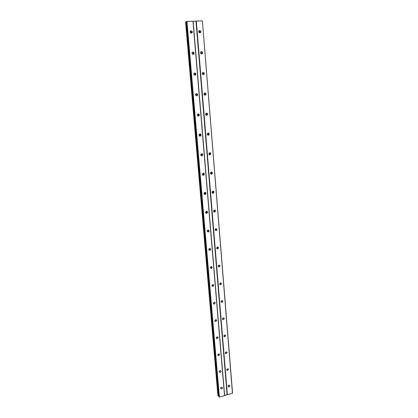 <?xml version="1.0" encoding="UTF-8"?>
<svg xmlns="http://www.w3.org/2000/svg" width="418" height="418" viewBox="0 0 418 418"><rect width="100%" height="100%" fill="white"/><g stroke="black" fill="none" stroke-linecap="round" stroke-linejoin="round"><path stroke-width="0.63" d="M220.647 388.327L221.843 387.136M220.647 388.348L221.164 389.012C221.958 389.069 222.402 388.672 222.496 387.831L221.974 387.162C221.185 387.11 220.741 387.507 220.647 388.348M191.313 33.189L191.663 32.212L190.509 31.057M190.164 32.029C190.598 33.252 191.256 33.482 192.144 32.719L192.322 31.946C191.888 30.723 191.23 30.498 190.342 31.266L190.164 32.029M193.032 54.382L193.461 53.347L192.405 52.219M191.982 53.253C192.39 54.434 193.032 54.664 193.915 53.943L194.119 53.143C193.712 51.963 193.064 51.738 192.181 52.464L191.982 53.253M194.72 75.261L195.232 74.169L194.276 73.082M193.769 74.174C194.151 75.308 194.783 75.538 195.661 74.864L195.89 74.033C195.504 72.894 194.872 72.669 193.994 73.349L193.769 74.174M196.376 95.832L196.977 94.698L196.131 93.653M195.535 94.787C195.89 95.879 196.507 96.109 197.374 95.487L197.636 94.62C197.275 93.527 196.659 93.298 195.791 93.93L195.535 94.787M198.012 116.099L198.696 114.929L197.954 113.942M197.27 115.107C197.604 116.152 198.2 116.387 199.057 115.817L199.355 114.913C199.025 113.868 198.425 113.633 197.562 114.213L197.27 115.107M199.621 136.069L200.394 134.873L199.752 133.943M198.984 135.139C199.292 136.137 199.867 136.378 200.713 135.86L201.053 134.92C200.744 133.917 200.17 133.682 199.318 134.204L198.984 135.139M201.215 155.752L202.066 154.54L201.523 153.672M200.677 154.885C200.953 155.836 201.507 156.081 202.338 155.621L202.725 154.639C202.448 153.688 201.889 153.448 201.058 153.913L200.677 154.885M202.787 175.152L203.273 174.949L203.718 173.93L203.263 173.136M202.343 174.358C202.589 175.257 203.122 175.503 203.932 175.105L204.376 174.087C204.12 173.183 203.592 172.937 202.777 173.345L202.343 174.358M204.35 194.276L204.841 194.109L205.342 193.053L204.972 192.327M203.984 193.555C204.203 194.401 204.71 194.657 205.494 194.323L206.001 193.262C205.776 192.411 205.269 192.155 204.48 192.499L203.984 193.555M205.896 213.133L206.372 213.008L206.947 211.91L206.644 211.262L205.902 213.138M205.604 212.49C205.797 213.284 206.273 213.546 207.03 213.269L207.605 212.172C207.406 211.372 206.926 211.116 206.168 211.398L205.604 212.49M207.432 231.734L207.877 231.64L208.53 230.511L208.289 229.937M207.203 231.164L208.535 231.953L209.183 230.825L207.84 230.031L207.203 231.164M208.958 250.079L210.087 248.856L209.904 248.36M208.775 249.583L210.014 250.382L210.745 249.217L209.502 248.423L208.775 249.583M210.468 268.173L211.628 266.961L211.487 266.527M210.332 267.75L211.466 268.555L212.281 267.368L211.137 266.564L210.332 267.75M211.963 286.027L213.143 284.815L213.044 284.454M211.863 285.672L212.898 286.476L213.802 285.269L212.757 284.47L211.863 285.672M213.446 303.646L214.57 302.141M213.379 303.358L214.309 304.152L215.301 302.935L214.356 302.141L213.379 303.358M214.915 321.029L216.075 319.592M214.868 320.81L215.704 321.583L216.78 320.366L215.934 319.587L214.868 320.81M216.367 338.183L217.553 336.814M216.341 338.026L217.088 338.784L218.238 337.566L217.485 336.809L216.341 338.026M218.457 355.749L217.809 355.122L219.006 353.806L217.794 355.018L218.457 355.749L219.675 354.537L219.006 353.811M219.236 371.832L220.443 370.625M219.231 371.79L219.816 372.49C220.589 372.506 221.017 372.109 221.096 371.294L220.505 370.594L219.231 371.79M190.681 31.068L191.413 33.184M192.625 52.26L193.236 53.593L193.158 54.382M194.527 73.155L195.002 74.32L194.861 75.271M196.382 93.752L196.742 94.745L196.523 95.853M198.195 114.057L198.456 114.887L198.148 116.136M199.961 134.068L199.747 136.111M201.69 153.787L201.314 155.799M203.378 173.224L202.855 175.194M205.029 192.379L204.386 194.302M208.248 229.937L207.406 231.703M209.81 248.355L208.906 250.001M211.341 266.527L210.4 268.042M212.835 284.454L211.889 285.834M214.298 302.151L213.379 303.379M215.73 319.613L214.868 320.679M217.12 336.856L216.357 337.744M218.468 353.9L217.862 354.563M219.732 370.771L219.419 371.1M199.182 30.744L199.903 32.86M201.042 51.811L201.664 53.154L201.581 53.938M202.866 72.58L203.357 73.767L203.216 74.707M204.653 93.062L205.024 94.087L204.815 95.179M206.393 113.252L206.67 114.119L206.382 115.342M208.096 133.154L208.295 133.875L207.913 135.218M209.758 152.774L209.423 154.796M211.383 172.111L210.912 174.092M212.976 191.172L212.381 193.106M214.544 210.008L213.844 211.848M216.08 228.594L215.291 230.323M217.579 246.928L216.733 248.532M219.053 265.012L218.17 266.491M220.49 282.861L219.607 284.203M221.895 300.479L221.038 301.665L221.963 302.46L222.94 301.247L222.01 300.458L221.038 301.671M223.264 317.868L222.47 318.887M224.597 335.048L223.912 335.873M225.882 352.024L225.37 352.604M228.029 386.289L228.552 386.958C229.33 387 229.769 386.608 229.858 385.777L229.33 385.103C228.552 385.067 228.118 385.459 228.029 386.289L229.189 385.077M199.851 32.86L200.201 31.888L199.088 30.739M198.749 31.705C199.161 32.907 199.804 33.142 200.687 32.411L200.875 31.627C200.462 30.42 199.814 30.185 198.931 30.927L198.749 31.705M201.502 53.932L201.925 52.903L200.906 51.785M200.488 52.814C200.88 53.974 201.513 54.209 202.39 53.52L202.605 52.705C202.213 51.539 201.575 51.309 200.703 52.004L200.488 52.814M203.122 74.697L203.623 73.615L202.704 72.539M202.207 73.62C202.573 74.733 203.19 74.968 204.062 74.326L204.303 73.479C203.937 72.361 203.315 72.126 202.448 72.779L202.207 73.62M204.715 95.158L205.301 94.034L204.48 93M203.9 94.123C204.24 95.194 204.846 95.435 205.703 94.834L205.98 93.956C205.635 92.88 205.034 92.644 204.172 93.251L203.9 94.123M206.288 115.316L206.952 114.161L206.231 113.179M205.572 114.333C205.886 115.363 206.471 115.603 207.318 115.054L207.631 114.145C207.312 113.111 206.727 112.876 205.875 113.43L205.572 114.333M207.835 135.181L208.582 134.006L207.96 133.081M207.218 134.262C207.506 135.244 208.07 135.489 208.906 134.993L209.261 134.042C208.969 133.06 208.399 132.814 207.563 133.316L207.218 134.262M209.366 154.764L210.186 153.568L209.658 152.711M208.838 153.908C209.104 154.843 209.643 155.088 210.463 154.655L210.865 153.667C210.599 152.727 210.055 152.481 209.23 152.925L208.838 153.908M210.876 174.071L211.769 172.864L211.325 172.07M210.437 173.282C210.677 174.165 211.194 174.421 211.994 174.04L212.448 173.015C212.208 172.122 211.686 171.871 210.886 172.258L210.437 173.282M212.381 193.1L213.332 191.888L212.966 191.167M212.015 192.384C212.229 193.22 212.72 193.477 213.493 193.158L214.011 192.092C213.797 191.256 213.3 191 212.522 191.324L212.015 192.384M213.864 211.869L214.873 210.656L214.575 210.003M213.572 211.226C213.76 212.01 214.225 212.271 214.967 212.01L215.552 210.912C215.359 210.123 214.894 209.862 214.147 210.129L213.572 211.226M215.338 230.381L216.393 229.168L216.153 228.589M215.108 229.806L216.414 230.605L217.067 229.472L215.751 228.683L215.108 229.806M216.801 248.642L217.893 247.425L217.705 246.923M216.618 248.14L217.835 248.94L218.567 247.78L217.344 246.981L216.618 248.14M218.248 266.653L219.372 265.44L219.231 265.007M218.112 266.224L219.231 267.029L220.046 265.843L218.917 265.043L218.112 266.224M219.685 284.423L220.829 283.216L220.725 282.85M219.586 284.062L220.605 284.862L221.503 283.665L220.474 282.866L219.586 284.062M221.112 301.963L222.193 300.458M222.522 319.268L223.64 317.832M222.475 319.038L223.306 319.812L224.361 318.6L223.52 317.826L222.475 319.038M223.917 336.349L225.062 334.975M223.891 336.182L224.633 336.934L225.762 335.727L225.009 334.97L223.891 336.182M225.302 353.21L226.462 351.893M225.286 353.1L225.95 353.832L227.146 352.625L226.478 351.899L225.286 353.1M226.671 369.852L227.841 368.65M226.666 369.805L227.256 370.505L228.51 369.308L227.914 368.608L226.666 369.805M192.97 21.182L224.523 395.642L219.398 397.1L186.956 21.37L193.121 21.219L224.638 395.485L232.56 393.228L202.401 20.931L232.45 393.385M219.1 397.058L186.627 21.417L218.875 396.802L219.398 397.1M218.039 395.851L185.571 21.908L217.903 395.7L218.802 395.956M185.571 21.908L186.423 21.788M186.627 21.417L186.956 21.37M193.121 21.219L202.255 20.9M227.376 394.827L196.319 21.083M195.99 21.13L227.084 394.785M218.557 395.919L186.151 21.825M218.133 395.862L185.676 21.893M221.164 389.012L220.667 388.468M192.144 32.719L191.486 32.98M193.915 53.943L193.262 54.141M195.661 74.864L195.007 75M197.374 95.487L196.721 95.56M199.057 115.817L198.404 115.828M200.713 135.86L200.06 135.813M202.338 155.621L201.68 155.517M203.932 175.105L203.273 174.949M205.494 194.323L204.841 194.109M207.03 213.269L206.372 213.008M208.535 231.953L207.877 231.64M210.014 250.382L209.355 250.021M211.466 268.555L210.813 268.142M212.898 286.476L212.245 286.016M214.309 304.152L213.655 303.646M215.704 321.583L215.051 321.04M217.088 338.784L216.435 338.193M219.816 372.49L219.246 371.905M228.552 386.958L228.05 386.431M200.687 32.411L200.013 32.672M202.39 53.52L201.711 53.713M204.062 74.326L203.383 74.461M205.703 94.834L205.029 94.907M207.318 115.054L206.644 115.07M208.906 134.993L208.232 134.951M210.463 154.655L209.789 154.555M211.994 174.04L211.32 173.883M213.493 193.158L212.819 192.949M214.967 212.01L214.293 211.748M216.414 230.605L215.74 230.292M217.835 248.94L217.161 248.585M219.231 267.029L218.557 266.621M220.605 284.862L219.936 284.412M221.963 302.46L221.294 301.963M223.306 319.812L222.637 319.274M224.633 336.934L223.964 336.354M225.95 353.832L225.307 353.231M227.256 370.505L226.687 369.935"/></g></svg>
